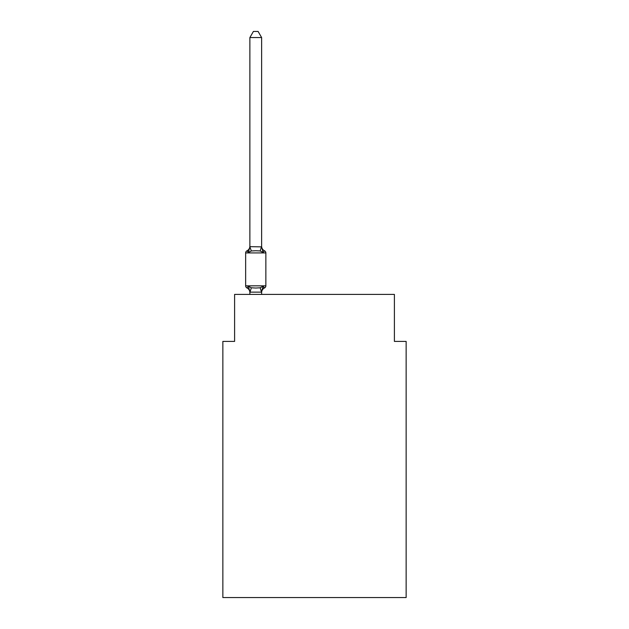 <?xml version="1.0" encoding="UTF-8"?>
<svg xmlns="http://www.w3.org/2000/svg" width="629" height="629" viewBox="0 0 629 629"><rect width="100%" height="100%" fill="white"/><g stroke="black" fill="none" stroke-linecap="round" stroke-linejoin="round"><path stroke-width="0.94" d="M406.145 597.55L406.145 341.405L394.399 341.405L394.399 294.411L234.601 294.411L234.601 341.405L222.855 341.405L222.855 597.55L406.145 597.55M263.095 286.289L264.534 287.94L263.095 286.289L264.534 287.94L263.095 286.289L264.534 287.94L263.095 286.289L264.534 287.94L263.095 286.289L264.534 287.94L263.095 286.289L264.534 287.94L263.095 286.289L264.534 287.94L263.095 286.289L264.534 287.94L263.095 286.289L264.534 287.94L263.095 286.289L264.534 287.94L263.095 286.289L264.534 287.94L263.095 286.289L264.534 287.94L263.095 286.289L264.534 287.94L263.095 286.289L264.534 287.94L263.095 286.289L264.534 287.94L263.095 286.289L264.534 287.94L263.095 286.289L264.534 287.94L263.095 286.289L264.534 287.94L263.095 286.289L264.534 287.94L263.095 286.289L264.534 287.94L263.095 286.289L264.534 287.94L263.095 286.289L261.53 292.139L249.972 292.139L248.408 286.289L246.969 287.94A2.351 2.351 0 0 1 245.648 285.833A2.351 2.351 0 0 0 246.969 287.94L248.408 286.289L246.969 287.94A2.351 2.351 0 0 1 245.648 285.833A2.351 2.351 0 0 0 246.969 287.94A2.351 2.351 0 0 1 245.648 285.833A2.351 2.351 0 0 0 246.969 287.94A2.351 2.351 0 0 1 245.648 285.833A2.351 2.351 0 0 0 246.969 287.94A2.351 2.351 0 0 1 245.648 285.833A2.351 2.351 0 0 0 246.969 287.94A2.351 2.351 0 0 1 245.648 285.833A2.351 2.351 0 0 0 246.969 287.94A2.351 2.351 0 0 1 245.648 285.833A2.351 2.351 0 0 0 246.969 287.94A2.351 2.351 0 0 1 245.648 285.833A2.351 2.351 0 0 0 246.969 287.94A2.351 2.351 0 0 1 245.648 285.833A2.351 2.351 0 0 0 246.969 287.94A2.351 2.351 0 0 1 245.648 285.833A2.351 2.351 0 0 0 246.969 287.94A2.351 2.351 0 0 1 245.648 285.833A2.351 2.351 0 0 0 246.969 287.94A2.351 2.351 0 0 1 245.648 285.833A2.351 2.351 0 0 0 246.969 287.94A2.351 2.351 0 0 1 245.648 285.833A2.351 2.351 0 0 0 246.969 287.94A2.351 2.351 0 0 1 245.648 285.833A2.351 2.351 0 0 0 246.969 287.94A2.351 2.351 0 0 1 245.648 285.833A2.351 2.351 0 0 0 246.969 287.94A2.351 2.351 0 0 1 245.648 285.833A2.351 2.351 0 0 0 246.969 287.94A2.351 2.351 0 0 1 245.648 285.833A2.351 2.351 0 0 0 246.969 287.94A2.351 2.351 0 0 1 245.648 285.833A2.351 2.351 0 0 0 246.969 287.94A2.351 2.351 0 0 1 245.648 285.833A2.351 2.351 0 0 0 246.969 287.94A2.351 2.351 0 0 1 245.648 285.833A2.351 2.351 0 0 0 246.969 287.94A2.351 2.351 0 0 1 245.648 285.833A2.351 2.351 0 0 0 246.969 287.94L248.408 286.289L251.341 287.799L255.751 288.035L260.162 287.799L263.095 286.289L264.534 287.94A2.351 2.351 0 0 0 265.855 285.833A2.351 2.351 0 0 1 264.534 287.94A2.351 2.351 0 0 0 265.855 285.833A2.351 2.351 0 0 1 264.534 287.94L263.865 287.618L264.534 287.94A2.351 2.351 0 0 0 265.855 285.833A2.351 2.351 0 0 1 264.534 287.94L263.865 287.618L264.534 287.94A2.351 2.351 0 0 0 265.855 285.833A2.351 2.351 0 0 1 264.534 287.94L263.865 287.618L264.534 287.94A2.351 2.351 0 0 0 265.855 285.833A2.351 2.351 0 0 1 264.534 287.94L263.865 287.618L264.534 287.94A2.351 2.351 0 0 0 265.855 285.833A2.351 2.351 0 0 1 264.534 287.94L263.865 287.618L264.534 287.94A2.351 2.351 0 0 0 265.855 285.833A2.351 2.351 0 0 1 264.534 287.94L263.865 287.618L264.534 287.94A2.351 2.351 0 0 0 265.855 285.833A2.351 2.351 0 0 1 264.534 287.94L263.865 287.618L264.534 287.94A2.351 2.351 0 0 0 265.855 285.833A2.351 2.351 0 0 1 264.534 287.94L263.865 287.618L264.534 287.94A2.351 2.351 0 0 0 265.855 285.833A2.351 2.351 0 0 1 264.534 287.94L263.865 287.618L264.534 287.94A2.351 2.351 0 0 0 265.855 285.833A2.351 2.351 0 0 1 264.534 287.94L263.865 287.618L264.534 287.94A2.351 2.351 0 0 0 265.855 285.833A2.351 2.351 0 0 1 264.534 287.94L263.865 287.618L264.534 287.94A2.351 2.351 0 0 0 265.855 285.833A2.351 2.351 0 0 1 264.534 287.94L263.865 287.618L264.534 287.94A2.351 2.351 0 0 0 265.855 285.833A2.351 2.351 0 0 1 264.534 287.94L263.865 287.618L264.534 287.94A2.351 2.351 0 0 0 265.855 285.833A2.351 2.351 0 0 1 264.534 287.94L263.865 287.618L264.534 287.94A2.351 2.351 0 0 0 265.855 285.833A2.351 2.351 0 0 1 264.534 287.94L263.865 287.618L264.534 287.94A2.351 2.351 0 0 0 265.855 285.833A2.351 2.351 0 0 1 264.534 287.94L263.865 287.618L264.534 287.94A2.351 2.351 0 0 0 265.855 285.833A2.351 2.351 0 0 1 264.534 287.94L263.865 287.618L264.534 287.94A2.351 2.351 0 0 0 265.855 285.833A2.351 2.351 0 0 1 264.534 287.94L263.865 287.618L264.534 287.94A2.351 2.351 0 0 0 265.855 285.833A2.351 2.351 0 0 1 264.534 287.94L263.865 287.618L264.534 287.94A2.351 2.351 0 0 0 265.855 285.833A2.351 2.351 0 0 1 264.534 287.94L263.865 287.618M261.625 37.559L249.878 37.559L253.401 31.45L258.102 31.45L261.625 37.559L261.625 246.867L263.095 252.473L264.534 250.822L263.095 252.473L260.162 250.963L255.751 250.727L251.341 250.963L248.408 252.473L246.969 250.822A2.351 2.351 0 0 0 245.648 252.929A2.351 2.351 0 0 1 246.969 250.822L247.637 251.144L246.969 250.822A2.351 2.351 0 0 0 245.648 252.929L245.648 285.833A2.351 2.351 0 0 0 246.969 287.94A5.174 5.174 0 0 1 249.878 292.595L249.878 294.411M248.408 252.473L246.969 250.822L248.408 252.473L246.969 250.822L248.408 252.473L246.969 250.822L248.408 252.473L246.969 250.822L248.408 252.473L246.969 250.822L248.408 252.473L246.969 250.822L248.408 252.473L246.969 250.822L248.408 252.473L246.969 250.822L248.408 252.473L246.969 250.822L248.408 252.473L246.969 250.822L248.408 252.473L246.969 250.822L248.408 252.473L246.969 250.822L248.408 252.473L246.969 250.822L248.408 252.473L246.969 250.822L248.408 252.473L246.969 250.822L248.408 252.473L246.969 250.822L248.408 252.473L246.969 250.822L248.408 252.473L246.969 250.822L248.408 252.473L246.969 250.822L248.408 252.473L246.969 250.822L248.408 252.473L246.969 250.822L248.408 252.473L249.878 246.654L261.625 246.867L261.625 246.167A5.174 5.174 0 0 0 264.534 250.822A2.351 2.351 0 0 1 265.855 252.929A2.351 2.351 0 0 0 264.534 250.822A2.351 2.351 0 0 1 265.855 252.929A2.351 2.351 0 0 0 264.534 250.822A2.351 2.351 0 0 1 265.855 252.929A2.351 2.351 0 0 0 264.534 250.822A2.351 2.351 0 0 1 265.855 252.929A2.351 2.351 0 0 0 264.534 250.822A2.351 2.351 0 0 1 265.855 252.929A2.351 2.351 0 0 0 264.534 250.822A2.351 2.351 0 0 1 265.855 252.929A2.351 2.351 0 0 0 264.534 250.822A2.351 2.351 0 0 1 265.855 252.929A2.351 2.351 0 0 0 264.534 250.822A2.351 2.351 0 0 1 265.855 252.929A2.351 2.351 0 0 0 264.534 250.822A2.351 2.351 0 0 1 265.855 252.929A2.351 2.351 0 0 0 264.534 250.822A2.351 2.351 0 0 1 265.855 252.929A2.351 2.351 0 0 0 264.534 250.822A2.351 2.351 0 0 1 265.855 252.929A2.351 2.351 0 0 0 264.534 250.822A2.351 2.351 0 0 1 265.855 252.929A2.351 2.351 0 0 0 264.534 250.822A2.351 2.351 0 0 1 265.855 252.929A2.351 2.351 0 0 0 264.534 250.822A2.351 2.351 0 0 1 265.855 252.929A2.351 2.351 0 0 0 264.534 250.822A2.351 2.351 0 0 1 265.855 252.929A2.351 2.351 0 0 0 264.534 250.822A2.351 2.351 0 0 1 265.855 252.929A2.351 2.351 0 0 0 264.534 250.822A2.351 2.351 0 0 1 265.855 252.929A2.351 2.351 0 0 0 264.534 250.822A2.351 2.351 0 0 1 265.855 252.929A2.351 2.351 0 0 0 264.534 250.822A2.351 2.351 0 0 1 265.855 252.929A2.351 2.351 0 0 0 264.534 250.822A2.351 2.351 0 0 1 265.855 252.929A2.351 2.351 0 0 0 264.534 250.822A2.351 2.351 0 0 1 265.855 252.929A2.351 2.351 0 0 0 264.534 250.822A2.351 2.351 0 0 1 265.855 252.929A2.351 2.351 0 0 0 264.534 250.822A2.351 2.351 0 0 1 265.855 252.929A2.351 2.351 0 0 0 264.534 250.822A2.351 2.351 0 0 1 265.855 252.929A2.351 2.351 0 0 0 264.534 250.822A2.351 2.351 0 0 1 265.855 252.929A2.351 2.351 0 0 0 264.534 250.822A2.351 2.351 0 0 1 265.855 252.929A2.351 2.351 0 0 0 264.534 250.822A2.351 2.351 0 0 1 265.855 252.929A2.351 2.351 0 0 0 264.534 250.822A2.351 2.351 0 0 1 265.855 252.929A2.351 2.351 0 0 0 264.534 250.822A2.351 2.351 0 0 1 265.855 252.929A2.351 2.351 0 0 0 264.534 250.822A2.351 2.351 0 0 1 265.855 252.929A2.351 2.351 0 0 0 264.534 250.822A2.351 2.351 0 0 1 265.855 252.929A2.351 2.351 0 0 0 264.534 250.822A2.351 2.351 0 0 1 265.855 252.929A2.351 2.351 0 0 0 264.534 250.822A2.351 2.351 0 0 1 265.855 252.929A2.351 2.351 0 0 0 264.534 250.822A2.351 2.351 0 0 1 265.855 252.929A2.351 2.351 0 0 0 264.534 250.822A2.351 2.351 0 0 1 265.855 252.929A2.351 2.351 0 0 0 264.534 250.822A2.351 2.351 0 0 1 265.855 252.929A2.351 2.351 0 0 0 264.534 250.822A2.351 2.351 0 0 1 265.855 252.929A2.351 2.351 0 0 0 264.534 250.822A2.351 2.351 0 0 1 265.855 252.929A2.351 2.351 0 0 0 264.534 250.822A2.351 2.351 0 0 1 265.855 252.929A2.351 2.351 0 0 0 264.534 250.822A2.351 2.351 0 0 1 265.855 252.929A2.351 2.351 0 0 0 264.534 250.822A2.351 2.351 0 0 1 265.855 252.929A2.351 2.351 0 0 0 264.534 250.822A2.351 2.351 0 0 1 265.855 252.929L265.855 285.833A2.351 2.351 0 0 1 264.534 287.94A2.351 2.351 0 0 0 265.855 285.833A2.351 2.351 0 0 1 264.534 287.94A5.174 5.174 0 0 0 261.625 292.595M261.625 291.895L262.175 289.136L261.625 291.895M249.878 37.559L249.878 246.867L251.341 250.963M263.095 252.473L264.534 250.822A2.351 2.351 0 0 1 265.855 252.929A2.351 2.351 0 0 0 264.534 250.822A2.351 2.351 0 0 1 265.855 252.929A2.351 2.351 0 0 0 264.534 250.822A2.351 2.351 0 0 1 265.855 252.929A2.351 2.351 0 0 0 264.534 250.822A2.351 2.351 0 0 1 265.855 252.929A2.351 2.351 0 0 0 264.534 250.822A2.351 2.351 0 0 1 265.855 252.929A2.351 2.351 0 0 0 264.534 250.822A2.351 2.351 0 0 1 265.855 252.929A2.351 2.351 0 0 0 264.534 250.822A2.351 2.351 0 0 1 265.855 252.929A2.351 2.351 0 0 0 264.534 250.822A2.351 2.351 0 0 1 265.855 252.929A2.351 2.351 0 0 0 264.534 250.822A2.351 2.351 0 0 1 265.855 252.929A2.351 2.351 0 0 0 264.534 250.822A2.351 2.351 0 0 1 265.855 252.929A2.351 2.351 0 0 0 264.534 250.822A2.351 2.351 0 0 1 265.855 252.929A2.351 2.351 0 0 0 264.534 250.822A2.351 2.351 0 0 1 265.855 252.929A2.351 2.351 0 0 0 264.534 250.822A2.351 2.351 0 0 1 265.855 252.929A2.351 2.351 0 0 0 264.534 250.822A2.351 2.351 0 0 1 265.855 252.929A2.351 2.351 0 0 0 264.534 250.822A2.351 2.351 0 0 1 265.855 252.929A2.351 2.351 0 0 0 264.534 250.822A2.351 2.351 0 0 1 265.855 252.929A2.351 2.351 0 0 0 264.534 250.822A2.351 2.351 0 0 1 265.855 252.929A2.351 2.351 0 0 0 264.534 250.822A2.351 2.351 0 0 1 265.855 252.929A2.351 2.351 0 0 0 264.534 250.822A2.351 2.351 0 0 1 265.855 252.929A2.351 2.351 0 0 0 264.534 250.822A2.351 2.351 0 0 1 265.855 252.929A2.351 2.351 0 0 0 264.534 250.822A2.351 2.351 0 0 1 265.855 252.929A2.351 2.351 0 0 0 264.534 250.822A2.351 2.351 0 0 1 265.855 252.929A2.351 2.351 0 0 0 264.534 250.822A2.351 2.351 0 0 1 265.855 252.929A2.351 2.351 0 0 0 264.534 250.822A2.351 2.351 0 0 1 265.855 252.929A2.351 2.351 0 0 0 264.534 250.822A2.351 2.351 0 0 1 265.855 252.929A2.351 2.351 0 0 0 264.534 250.822A2.351 2.351 0 0 1 265.855 252.929A2.351 2.351 0 0 0 264.534 250.822A2.351 2.351 0 0 1 265.855 252.929A2.351 2.351 0 0 0 264.534 250.822A2.351 2.351 0 0 1 265.855 252.929A2.351 2.351 0 0 0 264.534 250.822A2.351 2.351 0 0 1 265.855 252.929A2.351 2.351 0 0 0 264.534 250.822A2.351 2.351 0 0 1 265.855 252.929A2.351 2.351 0 0 0 264.534 250.822A2.351 2.351 0 0 1 265.855 252.929A2.351 2.351 0 0 0 264.534 250.822A2.351 2.351 0 0 1 265.855 252.929A2.351 2.351 0 0 0 264.534 250.822A2.351 2.351 0 0 1 265.855 252.929A2.351 2.351 0 0 0 264.534 250.822A2.351 2.351 0 0 1 265.855 252.929A2.351 2.351 0 0 0 264.534 250.822A2.351 2.351 0 0 1 265.855 252.929A2.351 2.351 0 0 0 264.534 250.822A2.351 2.351 0 0 1 265.855 252.929A2.351 2.351 0 0 0 264.534 250.822A2.351 2.351 0 0 1 265.855 252.929A2.351 2.351 0 0 0 264.534 250.822A2.351 2.351 0 0 1 265.855 252.929A2.351 2.351 0 0 0 264.534 250.822A2.351 2.351 0 0 1 265.855 252.929A2.351 2.351 0 0 0 264.534 250.822A2.351 2.351 0 0 1 265.855 252.929A2.351 2.351 0 0 0 264.534 250.822A2.351 2.351 0 0 1 265.855 252.929A2.351 2.351 0 0 0 264.534 250.822A2.351 2.351 0 0 1 265.855 252.929A2.351 2.351 0 0 0 264.534 250.822L263.095 252.473L264.534 250.822A2.351 2.351 0 0 1 265.855 252.929L245.648 252.929A2.351 2.351 0 0 1 246.969 250.822L247.637 251.144L246.969 250.822A2.351 2.351 0 0 0 245.648 252.929A2.351 2.351 0 0 1 246.969 250.822L247.637 251.144L246.969 250.822A2.351 2.351 0 0 0 245.648 252.929A2.351 2.351 0 0 1 246.969 250.822L247.637 251.144L246.969 250.822A2.351 2.351 0 0 0 245.648 252.929A2.351 2.351 0 0 1 246.969 250.822L247.637 251.144L246.969 250.822A2.351 2.351 0 0 0 245.648 252.929A2.351 2.351 0 0 1 246.969 250.822L247.637 251.144L246.969 250.822A2.351 2.351 0 0 0 245.648 252.929A2.351 2.351 0 0 1 246.969 250.822L247.637 251.144L246.969 250.822A2.351 2.351 0 0 0 245.648 252.929A2.351 2.351 0 0 1 246.969 250.822L247.637 251.144L246.969 250.822A2.351 2.351 0 0 0 245.648 252.929A2.351 2.351 0 0 1 246.969 250.822L247.637 251.144L246.969 250.822A2.351 2.351 0 0 0 245.648 252.929A2.351 2.351 0 0 1 246.969 250.822L247.637 251.144L246.969 250.822A2.351 2.351 0 0 0 245.648 252.929A2.351 2.351 0 0 1 246.969 250.822L247.637 251.144L246.969 250.822A2.351 2.351 0 0 0 245.648 252.929A2.351 2.351 0 0 1 246.969 250.822L247.637 251.144L246.969 250.822A2.351 2.351 0 0 0 245.648 252.929A2.351 2.351 0 0 1 246.969 250.822L247.637 251.144L246.969 250.822A2.351 2.351 0 0 0 245.648 252.929A2.351 2.351 0 0 1 246.969 250.822L247.637 251.144L246.969 250.822A2.351 2.351 0 0 0 245.648 252.929A2.351 2.351 0 0 1 246.969 250.822L247.637 251.144L246.969 250.822A2.351 2.351 0 0 0 245.648 252.929A2.351 2.351 0 0 1 246.969 250.822L247.637 251.144L246.969 250.822A2.351 2.351 0 0 0 245.648 252.929A2.351 2.351 0 0 1 246.969 250.822L247.637 251.144L246.969 250.822A2.351 2.351 0 0 0 245.648 252.929A2.351 2.351 0 0 1 246.969 250.822L247.637 251.144L246.969 250.822A2.351 2.351 0 0 0 245.648 252.929A2.351 2.351 0 0 1 246.969 250.822L247.637 251.144L246.969 250.822A2.351 2.351 0 0 0 245.648 252.929A2.351 2.351 0 0 1 246.969 250.822L247.637 251.144L246.969 250.822A2.351 2.351 0 0 0 245.648 252.929A2.351 2.351 0 0 1 246.969 250.822L247.637 251.144M261.625 246.867L261.625 246.167M261.625 294.411L261.625 292.108M249.878 246.167A5.174 5.174 0 0 1 246.969 250.822A2.351 2.351 0 0 0 245.648 252.929M264.534 287.94A2.351 2.351 0 0 0 265.855 285.833A2.351 2.351 0 0 1 264.534 287.94A2.351 2.351 0 0 0 265.855 285.833A2.351 2.351 0 0 1 264.534 287.94A2.351 2.351 0 0 0 265.855 285.833A2.351 2.351 0 0 1 264.534 287.94A2.351 2.351 0 0 0 265.855 285.833A2.351 2.351 0 0 1 264.534 287.94A2.351 2.351 0 0 0 265.855 285.833A2.351 2.351 0 0 1 264.534 287.94A2.351 2.351 0 0 0 265.855 285.833A2.351 2.351 0 0 1 264.534 287.94A2.351 2.351 0 0 0 265.855 285.833A2.351 2.351 0 0 1 264.534 287.94A2.351 2.351 0 0 0 265.855 285.833A2.351 2.351 0 0 1 264.534 287.94A2.351 2.351 0 0 0 265.855 285.833A2.351 2.351 0 0 1 264.534 287.94A2.351 2.351 0 0 0 265.855 285.833A2.351 2.351 0 0 1 264.534 287.94A2.351 2.351 0 0 0 265.855 285.833A2.351 2.351 0 0 1 264.534 287.94A2.351 2.351 0 0 0 265.855 285.833A2.351 2.351 0 0 1 264.534 287.94A2.351 2.351 0 0 0 265.855 285.833A2.351 2.351 0 0 1 264.534 287.94A2.351 2.351 0 0 0 265.855 285.833A2.351 2.351 0 0 1 264.534 287.94A2.351 2.351 0 0 0 265.855 285.833A2.351 2.351 0 0 1 264.534 287.94A2.351 2.351 0 0 0 265.855 285.833A2.351 2.351 0 0 1 264.534 287.94A2.351 2.351 0 0 0 265.855 285.833A2.351 2.351 0 0 1 264.534 287.94A2.351 2.351 0 0 0 265.855 285.833A2.351 2.351 0 0 1 264.534 287.94A2.351 2.351 0 0 0 265.855 285.833A2.351 2.351 0 0 1 264.534 287.94A2.351 2.351 0 0 0 265.855 285.833A2.351 2.351 0 0 1 264.534 287.94A2.351 2.351 0 0 0 265.855 285.833L245.648 285.833M251.341 287.799L249.972 292.139M260.162 287.799L261.53 292.139M261.53 246.623L260.162 250.963"/></g></svg>
